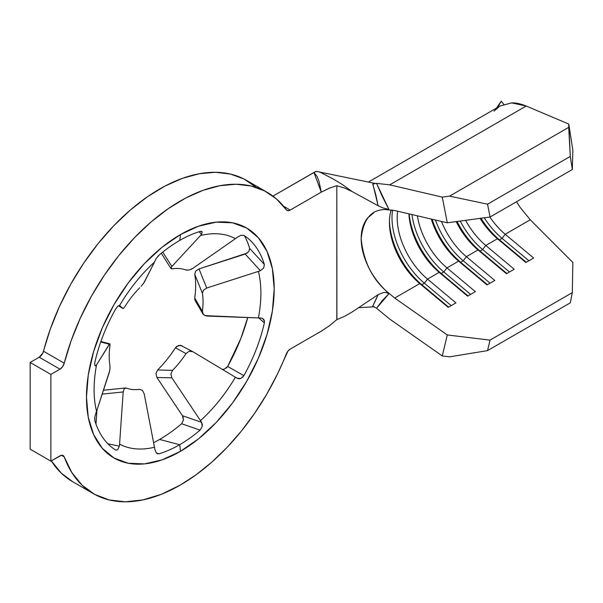 <?xml version="1.0" encoding="UTF-8"?>
<svg xmlns="http://www.w3.org/2000/svg" width="603" height="603" viewBox="0 0 603 603"><rect width="100%" height="100%" fill="white"/><g stroke="black" fill="none" stroke-linecap="round" stroke-linejoin="round"><path stroke-width="0.9" d="M95.342 365.976L94.633 364.167L94.859 362.335A125.07 72.209 -60 0 1 115.331 309.565L117.773 306.332L119.371 305.382A29.298 0.422 30.6 0 1 119.575 305.54A117.932 68.086 -60 0 1 154.481 262.109A29.298 11.593 -132.3 0 0 154.828 261.265L156.328 258.37L159.132 255.077A125.07 72.209 -60 0 1 179.611 240.484A29.298 16.914 -120 0 0 180.327 234.642A132.743 76.641 120 0 0 86.47 397.211A132.743 76.641 120 0 0 180.327 451.406A29.298 16.914 -120 0 0 179.611 444.728L159.614 439.451A132.743 76.641 120 0 0 181.593 423.743A132.743 76.641 -60 0 1 159.614 439.451A132.743 76.641 -60 0 1 153.614 442.692A132.743 76.641 120 0 0 159.614 439.451L179.611 444.728A125.07 72.209 -60 0 1 159.132 453.773L156.614 453.222L159.132 453.773L157.632 453.795L156.328 452.951L154.828 449.295A29.298 20.924 -103.8 0 0 154.481 447.222A117.932 68.086 -60 0 1 119.575 444.102A29.298 23.916 118.2 0 1 119.371 446.13A29.298 23.916 -61.8 0 0 119.575 444.102L123.185 391.942L124.195 388.754L125.138 388.046L126.238 388.083A66.368 38.321 120 0 0 139.738 389.289A66.368 38.321 -60 0 1 139.67 389.304A66.368 38.321 -60 0 1 126.238 388.083L124.195 388.754L123.185 391.942L102.201 394.121L123.185 391.942L119.575 444.102A117.932 68.086 -60 0 0 154.481 447.222L144.185 393.819L154.481 447.222A29.298 20.924 -103.8 0 1 154.828 449.295L154.843 449.363M183.335 417.758L182.453 415.723L156.901 377.501L155.936 373.604L157.587 369.986A81.179 46.868 120 0 0 175.398 347.825L186.018 353.577L189.184 351.232L191.098 351.097L192.87 351.715L235.404 377.229A117.932 68.086 -60 0 1 200.49 420.66A29.298 11.593 47.7 0 1 201.568 422.319L202.284 424.278L202.216 426.457L200.083 430.135A125.07 72.209 -60 0 1 179.611 444.728A125.07 72.209 -60 0 1 159.132 453.773L157.782 453.833M116.53 450.117L115.331 449.861A125.07 72.209 -60 0 1 94.859 420.736L94.829 416.869L96.005 412.889A29.298 20.502 -13.8 0 0 96.57 411.374A117.932 68.086 -60 0 1 96.57 364.83A29.298 12.324 -169.1 0 1 96.005 365.606A29.298 12.324 10.9 0 0 96.57 364.83L109.754 343.831M286.297 353.931A173.935 100.422 -60 0 1 180.327 485.046A173.935 100.422 -60 0 1 93.359 493.661A173.935 100.422 -60 0 1 64.227 456.916L61.446 455.31L64.227 456.916L71.84 472.571L82.038 485.144L94.573 494.339L109.143 499.94L125.401 501.809L142.971 499.902L161.423 494.272L180.327 485.046L196.246 474.659L211.902 462.056L227.022 447.456L241.358 431.092L254.662 413.251L266.722 394.234L277.327 374.342L287.955 351.089L290.201 349.107L321.263 331.175L290.201 349.107A6.407 3.701 -60 0 0 286.297 353.931M195.689 301.296L194.852 299.789L194.731 298.003A81.179 46.868 120 0 0 194.731 274.252L195.696 271.124L199.028 268.915L247.222 253.072M171.41 268.795L172.518 268.81A66.368 38.321 -60 0 1 186.018 270.008A66.368 38.321 120 0 0 172.518 268.81L170.905 268.358L171.863 266.473L200.49 235.547A117.932 68.086 -60 0 1 235.404 238.66A29.298 23.916 -61.8 0 0 237.024 237.454L240.763 235.321L243.883 235.351A125.07 72.209 -60 0 1 264.355 264.476L249.634 248.391A132.743 76.641 120 0 0 244.471 235.743M240.71 235.343L243.883 235.351A125.07 72.209 -60 0 1 252.981 243.235A125.07 72.209 -60 0 1 264.355 264.476L263.715 267.958L260.39 270.694A29.298 20.502 166.2 0 1 258.408 271.388A117.932 68.086 -60 0 1 258.408 317.939L206.708 316.04L203.399 314.593L202.54 313.085L202.404 311.329A66.368 38.321 120 0 0 202.404 293.329A66.368 38.321 -60 0 1 202.404 311.329L194.731 298.003A81.179 46.868 120 0 0 194.731 274.252L202.404 293.329L203.399 290.216L206.708 288.038L258.408 271.388A117.932 68.086 -60 0 1 258.408 317.939L204.854 315.625M187.405 270.219L186.018 270.008L189.184 269.993L192.87 268.343L191.091 269.345M237.024 237.454A29.298 23.916 118.2 0 1 235.404 238.66L192.87 268.343L235.404 238.66A117.932 68.086 -60 0 0 200.49 235.547L171.863 266.473L162.757 252.084L171.863 266.473L170.966 268.508M124.226 307.47L126.238 304.523A66.368 38.321 -60 0 1 139.738 287.737A66.368 38.321 120 0 0 126.238 304.523L126.193 304.598M119.281 305.352L119.356 305.374A29.298 0.422 30.6 0 1 119.575 305.54L123.185 308.578L119.575 305.54A117.932 68.086 -60 0 1 154.481 262.109L143.544 283.448M141.14 286.274L144.185 282.453L154.481 262.109A29.298 11.593 47.7 0 0 154.828 261.265L154.835 261.242M109.98 368.425L109.844 364.762A66.368 38.321 -60 0 1 109.844 346.77A66.368 38.321 120 0 0 109.844 364.762L109.874 364.958M109.746 370.536L96.57 411.374A117.932 68.086 -60 0 1 96.57 364.83L109.339 344.253L100.724 341.984L110.002 344.373M95.998 412.904L96.005 412.889A29.298 20.502 -13.8 0 0 96.57 411.374L109.339 372.255L109.972 368.576M109.859 346.687L109.98 344.155L109.339 344.253M95.99 424.135L96.955 410.206L95.99 424.135M260.669 317.985L260.39 317.977A29.298 12.324 -169.1 0 1 258.408 317.939A29.298 12.324 10.9 0 0 260.39 317.977L262.305 318.331L263.707 319.364L264.416 320.947L264.355 322.876A125.07 72.209 -60 0 1 243.883 375.646L240.77 378.496L238.848 378.79L237.024 378.202A29.298 0.422 -149.4 0 0 235.404 377.229A117.932 68.086 -60 0 1 200.49 420.66L171.863 377.84L156.901 377.501L182.453 415.723L183.47 419.952L181.593 423.743L200.083 430.135L181.616 423.728M226.215 368.162L227.655 366.451A132.743 76.641 120 0 0 247.727 317.547L240.906 338.328L227.655 366.451L243.883 375.646L242.527 377.372M157.73 256.494L159.132 255.077A125.07 72.209 -60 0 1 179.611 240.484A29.298 16.914 60 0 0 180.327 234.642A132.743 76.641 120 0 1 274.192 288.829A132.743 76.641 120 0 1 180.327 451.406L162.019 459.901L144.411 463.895L128.183 463.247L113.959 457.979L102.284 448.293L93.616 434.567L88.272 417.321L86.47 397.211L88.272 375.028L93.616 351.609L102.284 327.866L113.959 304.703L128.183 283.011L144.411 263.624L162.019 247.29L180.327 234.642L198.643 226.148L216.251 222.153L232.479 222.801L246.702 228.062L258.378 237.748L267.046 251.481L272.39 268.727L274.192 288.829L272.39 311.02L267.046 334.431L258.378 358.182L246.702 381.345L232.479 403.038L216.251 422.417L198.643 438.75L180.327 451.406A29.298 16.914 60 0 0 179.611 444.728A125.07 72.209 -60 0 0 200.083 430.135L202.216 426.457L201.568 422.319L182.453 415.723L201.568 422.319A29.298 11.593 -132.3 0 0 200.49 420.66L171.863 377.84L170.905 373.973L172.518 370.363A66.368 38.321 120 0 0 186.018 353.577A66.368 38.321 -60 0 1 172.518 370.363L157.587 369.986A81.179 46.868 120 0 0 175.398 347.825L176.792 346.318L180.501 345.293L192.561 351.541M520.185 207.447L530.271 219.786L505.208 234.258L502.058 238.343L499.465 239.836L497.445 238.743L485.792 245.466L482.634 249.552L480.048 251.052L478.021 249.951L466.368 256.682L463.217 260.767L460.624 262.26L458.604 261.167L446.951 267.89L443.793 271.976L441.208 273.476L439.18 272.375L427.527 279.106L424.376 283.191L421.783 284.684L419.763 283.591L394.701 298.055L447.29 334.959L490.051 340.115L572.322 292.621L572.85 262.463L530.271 219.786L505.208 234.258L533.632 258.024L525.869 262.509L497.445 238.743A54.926 31.71 60 0 1 480.056 218.376A54.926 31.71 -120 0 0 497.445 238.743L485.792 245.466L514.216 269.24L506.445 273.724L478.021 249.951A54.926 31.71 60 0 1 456.185 221.595A54.926 31.71 -120 0 0 478.021 249.951L466.368 256.682L494.792 280.448L487.028 284.933L458.604 261.167A54.926 31.71 60 0 1 431.311 219.07A54.926 31.71 -120 0 0 458.604 261.167L446.951 267.89L475.375 291.664L467.604 296.148L439.18 272.375A54.926 31.71 60 0 1 408.909 213.846A54.926 31.71 -120 0 0 439.18 272.375L427.527 279.106L455.958 302.872L448.187 307.357L419.763 283.591A54.926 31.71 60 0 1 389.417 222.311A54.926 31.71 60 0 1 391.211 209.882A54.926 31.71 -120 0 0 419.763 283.591L394.701 298.055L385.098 290.02C371.267 277.116 363.292 259.983 361.174 238.615C363.292 219.228 371.267 209.55 385.098 209.588L388.912 209.399L383.44 208.11L378.104 205.759L375.797 194.709L372.744 184.073L374.968 183.402L316.1 171.32L272.955 196.111L313.952 172.443L317.155 176.573L319.032 181.473L321.263 192.146L290.201 210.07L283.598 206.256L290.201 210.07L287.955 210.681L286.297 209.754L276.393 198.869L264.551 190.895L251.014 185.988L236.052 184.247L219.967 185.694L203.083 190.322L185.739 198.018L168.29 208.638L151.082 221.964L134.461 237.733L118.761 255.619L104.311 275.269L91.385 296.284L80.259 318.241L71.139 340.695L64.227 363.194A173.935 100.422 -60 0 1 267.302 192.387A173.935 100.422 -60 0 1 286.297 209.754A6.407 3.701 -60 0 0 286.998 210.394L286.892 210.326M255.68 186.915L243.838 178.94L230.301 174.026L215.331 172.285L199.246 173.739L182.362 178.36L165.026 186.056L147.569 196.676L130.361 210.01L113.741 225.771L98.048 243.665L83.598 263.307L70.672 284.322L59.539 306.279L50.426 328.733L42.858 353.034L39.233 357.21L30.15 362.456L30.15 449.167L30.15 362.456L50.863 374.418L50.863 461.122L30.15 449.167L50.863 461.122L61.325 455.333L63.571 455.876L64.227 456.916A6.407 3.701 -60 0 0 63.149 455.559A6.407 3.701 -60 0 0 59.946 455.876L50.863 461.122L50.863 374.418L30.15 362.456L39.233 357.21L59.946 369.172L50.863 374.418L59.946 369.172L39.233 357.21A6.407 3.701 120 0 0 43.514 351.24L64.227 363.194L62.569 366.692L59.946 369.172A6.407 3.701 -60 0 0 64.227 363.194L43.514 351.24A173.935 100.422 120 0 1 246.582 180.425L267.302 192.387M51.127 460.609L61.325 473.182L72.729 481.744M501.259 101.191L503.754 104.289L501.259 101.191L497.701 107.387L501.259 101.191L496.51 108.073M494.008 111.11L498.583 107.221M336.904 319.598L336.813 185.724L336.813 319.635L329.117 325.997L336.813 319.635L344.788 316.206L352.167 311.962L378.104 294.679L383.44 292.545L386.304 292.545L388.912 293.767L385.098 290.02L394.701 298.055L447.29 334.959L490.051 340.115L487.541 350.614L449.589 356.84L487.541 350.614L570.295 302.842L572.322 292.621L490.051 340.115L487.541 350.614L570.295 302.842L572.322 292.621L572.85 262.463L530.112 219.635M516.575 201.711L519.846 206.942M329.992 187.887L321.263 192.146L313.952 172.443L316.1 171.32L374.968 183.402L372.744 184.073L376.536 183.35L389.696 184.85L526.215 106.03L568.795 124.075L570.295 156.411L572.322 169.526L570.295 156.411L487.541 204.183L570.295 156.411L568.704 127.361L449.589 196.133L487.541 204.183L490.051 217.027L572.322 169.526L490.051 217.027L447.29 222.801L394.701 210.53L385.098 209.588L388.912 209.399L382.317 196.465L376.536 183.35L389.696 184.85L442.278 197.121L449.589 196.133L568.704 127.361L568.795 124.075L572.85 150.305L572.322 169.526L572.85 150.305L568.795 124.075L526.215 106.03L511.6 102.887L500.075 106.015M427.527 279.106A54.926 31.71 60 0 1 397.648 211.216A54.926 31.71 -120 0 0 427.527 279.106L455.958 302.872L448.187 307.357L419.763 283.591L421.783 284.684A58.589 33.828 60 0 1 389.44 220.849A58.589 33.828 -120 0 0 421.783 284.684L424.376 283.191A58.589 33.828 60 0 1 392.598 210.1A58.589 33.828 -120 0 0 424.376 283.191L427.527 279.106M385.098 209.588L394.701 210.53L447.29 222.801L490.051 217.027L487.541 204.183L449.589 196.133L442.278 197.121L447.29 222.801L442.278 197.121L389.696 184.85L526.215 106.03C520.442 103.731 515.573 102.676 511.6 102.887L500.189 105.955L368.403 182.038M386.304 292.545L388.912 293.767L376.536 308.246L389.696 319.055L442.278 355.958L447.29 334.959L442.278 355.958L449.589 356.84L442.278 355.958L389.696 319.055L376.536 308.246L382.317 300.543L388.912 293.767L385.098 290.02C377.207 281.94 371.388 273.709 367.642 265.32C363.315 255.823 361.159 246.921 361.174 238.615C361.159 230.301 363.315 223.411 367.642 217.962L373.747 212.776M446.951 267.89A54.926 31.71 60 0 1 417.359 215.814A54.926 31.71 -120 0 0 446.951 267.89L475.375 291.664L467.604 296.148L439.18 272.375L441.208 273.476A58.589 33.828 60 0 1 409.128 213.892A58.589 33.828 -120 0 0 441.208 273.476L443.793 271.976A58.589 33.828 60 0 1 411.962 214.555A58.589 33.828 -120 0 0 443.793 271.976L446.951 267.89M505.208 234.258A54.926 31.71 60 0 1 489.87 217.05A54.926 31.71 -120 0 0 505.208 234.258L533.632 258.024L525.869 262.509L497.445 238.743L499.465 239.836A58.589 33.828 60 0 1 480.998 218.248A58.589 33.828 -120 0 0 499.465 239.836L502.058 238.343A58.589 33.828 60 0 1 484.254 217.811A58.589 33.828 -120 0 0 502.058 238.343L505.208 234.258M485.792 245.466A54.926 31.71 60 0 1 465.622 220.321A54.926 31.71 -120 0 0 485.792 245.466L514.216 269.24L506.445 273.724L478.021 249.951L480.048 251.052A58.589 33.828 60 0 1 457.089 221.474A58.589 33.828 -120 0 0 480.048 251.052L482.634 249.552A58.589 33.828 60 0 1 460.225 221.052A58.589 33.828 -120 0 0 482.634 249.552L485.792 245.466M466.368 256.682A54.926 31.71 60 0 1 441.471 221.444A54.926 31.71 -120 0 0 466.368 256.682L494.792 280.448L487.028 284.933L458.604 261.167L460.624 262.26A58.589 33.828 60 0 1 432.11 219.258A58.589 33.828 -120 0 0 460.624 262.26L463.217 260.767A58.589 33.828 60 0 1 435.479 220.042A58.589 33.828 -120 0 0 463.217 260.767L466.368 256.682M51.3 460.873A173.935 100.422 120 0 0 72.646 481.699L93.359 493.661M286.998 210.394A6.407 3.701 -60 0 0 290.201 210.07L321.263 192.146L329.117 188.242L336.813 185.724L344.788 188.136L352.167 191.566L342.323 184.518L333.097 178.933L319.635 171.938L333.097 178.933L342.323 184.518L352.167 191.566L378.104 205.759L352.167 191.566L344.788 188.136L336.813 185.724L335.487 186.048M375.511 300.52L372.744 306.151L376.536 308.246L372.744 306.151L378.104 294.679L352.167 311.962L344.788 316.206M358.551 307.711L374.41 306.769L358.551 307.711M490.035 283.191L463.217 260.767L490.035 283.191M487.45 284.691L460.624 262.26L487.45 284.691M509.46 271.983L482.634 249.552L509.46 271.983M506.867 273.476L480.048 251.052L506.867 273.476M528.876 260.767L502.058 238.343L528.876 260.767M526.291 262.267L499.465 239.836L526.291 262.267M470.619 294.407L443.793 271.976L470.619 294.407M468.026 295.9L441.208 273.476L468.026 295.9M451.195 305.615L424.376 283.191L451.195 305.615M448.609 307.115L421.783 284.684L448.609 307.115M376.151 299.141L378.104 294.679L383.44 292.545M376.536 183.35L388.912 209.399L383.44 208.11L378.104 205.759L372.88 184.028M497.874 107.289L498.643 105.744M329.117 325.997L321.263 331.175M179.611 240.484A125.07 72.209 -60 0 1 200.083 231.439L201.417 231.326L202.216 231.876L201.568 234.281A29.298 20.924 76.2 0 1 200.49 235.547A29.298 20.924 76.2 0 0 201.568 234.281L199.035 231.763L201.568 234.281L202.216 231.876L200.083 231.439A125.07 72.209 -60 0 0 179.611 240.484M119.371 446.13L107.914 443.793L119.371 446.13L117.773 449.506L116.349 450.14L115.331 449.861A125.07 72.209 -60 0 1 94.859 420.736L94.679 418M94.633 364.069L94.859 362.335A125.07 72.209 -60 0 1 115.331 309.565L116.929 307.244M124.188 307.515L123.185 308.578L118.422 305.774M258.408 271.388L206.708 288.038L199.028 268.915L245.18 254.059L260.39 270.694A29.298 20.502 166.2 0 1 258.408 271.388M262.75 318.55L264.453 321.211L264.355 322.876L258.808 317.954L264.355 322.876A125.07 72.209 -60 0 1 243.883 375.646L227.655 366.451L224.286 369.172L222.198 369.353M240.77 378.496L237.024 378.202A29.298 0.422 -149.4 0 0 235.404 377.229L192.87 351.715L189.184 351.232L186.018 353.577L175.398 347.825L178.578 345.436L182.294 345.911M96.005 365.606L94.792 365.35M157.926 453.863L156.154 452.747M116.349 450.14L115.331 449.861M249.634 248.391L264.355 264.476L263.715 267.958L260.39 270.694L245.18 254.059L248.768 251.67L249.634 248.391M202.404 293.329L203.399 290.216L206.708 288.038L199.028 268.915L195.696 271.124L194.731 274.252L202.404 293.329M203.399 314.593L202.404 311.329L194.731 298.003L195.221 300.648L202.902 313.907M171.863 377.84L170.905 373.973L172.518 370.363L157.587 369.986L155.936 373.604L156.901 377.501L171.863 377.84M139.61 389.312L142.474 390.39L144.185 393.819M125.416 387.978L103.46 390.262M109.791 343.831L100.897 341.494M170.958 268.486L161.31 253.26"/></g></svg>
